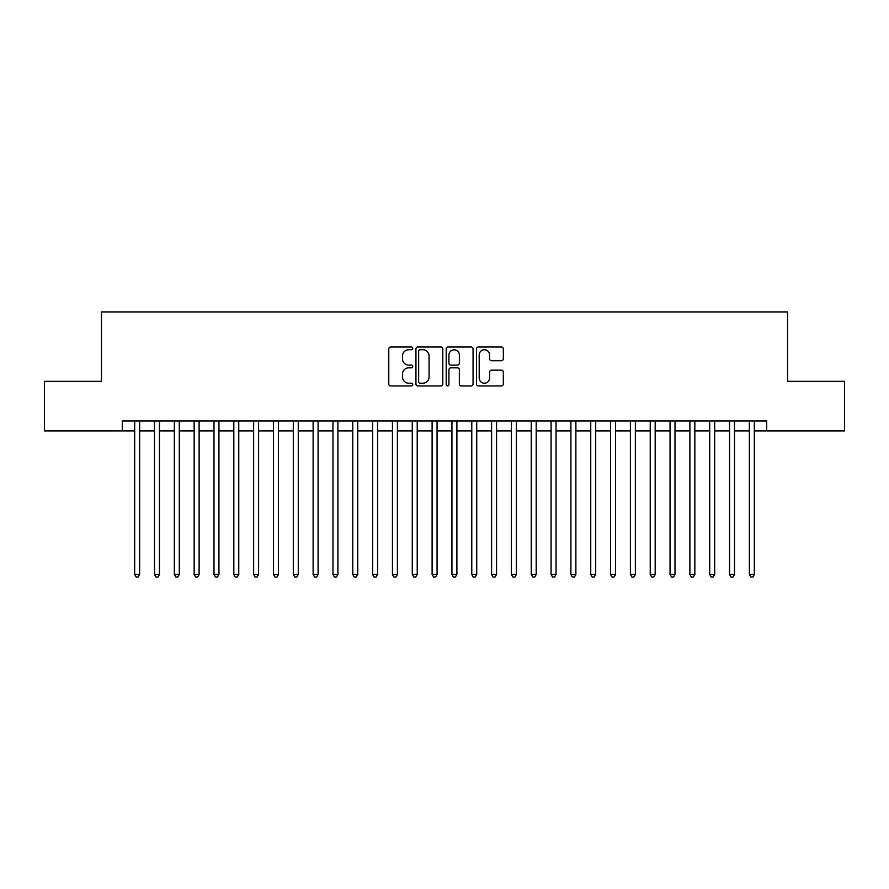 <?xml version="1.0" encoding="UTF-8"?>
<svg xmlns="http://www.w3.org/2000/svg" width="889" height="889" viewBox="0 0 889 889"><rect width="100%" height="100%" fill="white"/><g stroke="black" fill="none" stroke-linecap="round" stroke-linejoin="round"><path stroke-width="1.33" d="M412.774 348.377A1.367 1.367 0 0 0 411.407 347.01L390.727 347.01A1.945 1.945 0 0 0 388.782 348.955L388.782 383.992A1.945 1.945 0 0 0 390.727 385.937L411.407 385.937A1.367 1.367 0 0 0 412.774 384.57A1.367 1.367 0 0 0 411.407 383.215L408.74 383.215A6.223 6.223 0 0 1 402.506 376.98L402.506 374.069A6.223 6.223 0 0 1 408.74 367.835L411.407 367.835A1.367 1.367 0 0 0 412.774 366.468A1.367 1.367 0 0 0 411.407 365.112L408.74 365.112A6.223 6.223 0 0 1 402.506 358.878L402.506 355.967A6.223 6.223 0 0 1 408.74 349.733L411.407 349.733A1.367 1.367 0 0 0 412.774 348.377M501.385 360.734A1.945 1.945 0 0 0 503.33 358.789L503.33 348.955A1.945 1.945 0 0 0 501.385 347.01L478.415 347.01A1.945 1.945 0 0 0 476.471 348.955L476.471 383.992A1.945 1.945 0 0 0 478.415 385.937L501.385 385.937A1.945 1.945 0 0 0 503.33 383.992L503.33 372.113A1.945 1.945 0 0 0 501.385 370.168L491.55 370.168A1.945 1.945 0 0 0 489.606 372.113L489.606 378.003A5.212 5.212 0 0 1 484.405 383.215A5.212 5.212 0 0 1 479.193 378.003L479.193 354.944A5.212 5.212 0 0 1 484.405 349.733A5.212 5.212 0 0 1 489.606 354.944L489.606 358.789A1.945 1.945 0 0 0 491.55 360.734L501.385 360.734M122.282 430.921L44.45 430.921L44.45 381.348L101.457 381.348L101.457 311.939L787.543 311.939L787.543 381.348L844.55 381.348L844.55 430.921L766.718 430.921L766.718 421.008L122.282 421.008L122.282 430.921L134.672 430.921M442.8 348.955A1.945 1.945 0 0 0 440.855 347.01L417.886 347.01A1.945 1.945 0 0 0 415.941 348.955L415.941 383.992A1.945 1.945 0 0 0 417.886 385.937L440.855 385.937A1.945 1.945 0 0 0 442.8 383.992L442.8 348.955M448.145 347.01L471.114 347.01A1.945 1.945 0 0 1 473.059 348.955L473.059 383.992A1.945 1.945 0 0 1 471.114 385.937L461.291 385.937A1.945 1.945 0 0 1 459.346 383.992L459.346 369.78A1.945 1.945 0 0 0 457.391 367.835L450.879 367.835A1.945 1.945 0 0 0 448.923 369.78L448.923 384.57A1.367 1.367 0 0 1 447.567 385.937A1.367 1.367 0 0 1 446.2 384.57L446.2 348.955A1.945 1.945 0 0 1 448.145 347.01M139.629 430.921L154.497 430.921M159.453 430.921L174.333 430.921M179.289 430.921L194.158 430.921M199.114 430.921L213.993 430.921M218.95 430.921L233.818 430.921M238.774 430.921L253.643 430.921M258.599 430.921L273.479 430.921M278.435 430.921L293.303 430.921M298.26 430.921L313.128 430.921M318.095 430.921L332.964 430.921M337.92 430.921L352.789 430.921M357.745 430.921L372.624 430.921M377.581 430.921L392.449 430.921M397.405 430.921L412.274 430.921M417.23 430.921L432.11 430.921M437.066 430.921L451.934 430.921M456.89 430.921L471.77 430.921M476.726 430.921L491.595 430.921M496.551 430.921L511.419 430.921M516.376 430.921L531.255 430.921M536.211 430.921L551.08 430.921M556.036 430.921L570.905 430.921M575.872 430.921L590.741 430.921M595.697 430.921L610.565 430.921M615.521 430.921L630.401 430.921M635.357 430.921L650.226 430.921M655.182 430.921L670.05 430.921M675.007 430.921L689.886 430.921M694.842 430.921L709.711 430.921M714.667 430.921L729.547 430.921M734.503 430.921L749.371 430.921M754.328 430.921L766.718 430.921M420.019 349.733A1.367 1.367 0 0 0 418.663 351.099L418.663 381.848A1.367 1.367 0 0 0 420.019 383.215L422.842 383.215A6.223 6.223 0 0 0 429.076 376.98L429.076 355.967A6.223 6.223 0 0 0 422.842 349.733L420.019 349.733M459.346 355.033A5.212 5.212 0 0 0 454.135 349.833A5.212 5.212 0 0 0 448.923 355.033L448.923 363.168A1.945 1.945 0 0 0 450.879 365.112L457.391 365.112A1.945 1.945 0 0 0 459.346 363.168L459.346 355.033M139.629 421.008L139.629 574.483L134.672 574.483L134.672 421.008M139.629 574.483L138.139 577.061L136.161 577.061L134.672 574.483M159.453 421.008L159.453 574.483L154.497 574.483L154.497 421.008M159.453 574.483L157.975 577.061L155.986 577.061L154.497 574.483M179.289 421.008L179.289 574.483L174.333 574.483L174.333 421.008M179.289 574.483L177.8 577.061L175.822 577.061L174.333 574.483M199.114 421.008L199.114 574.483L194.158 574.483L194.158 421.008M199.114 574.483L197.625 577.061L195.647 577.061L194.158 574.483M218.95 421.008L218.95 574.483L213.993 574.483L213.993 421.008M218.95 574.483L217.461 577.061L215.471 577.061L213.993 574.483M238.774 421.008L238.774 574.483L233.818 574.483L233.818 421.008M238.774 574.483L237.285 577.061L235.307 577.061L233.818 574.483M258.599 421.008L258.599 574.483L253.643 574.483L253.643 421.008M258.599 574.483L257.121 577.061L255.132 577.061L253.643 574.483M278.435 421.008L278.435 574.483L273.479 574.483L273.479 421.008M278.435 574.483L276.946 577.061L274.957 577.061L273.479 574.483M298.26 421.008L298.26 574.483L293.303 574.483L293.303 421.008M298.26 574.483L296.77 577.061L294.792 577.061L293.303 574.483M318.095 421.008L318.095 574.483L313.128 574.483L313.128 421.008M318.095 574.483L316.606 577.061L314.617 577.061L313.128 574.483M337.92 421.008L337.92 574.483L332.964 574.483L332.964 421.008M337.92 574.483L336.431 577.061L334.453 577.061L332.964 574.483M357.745 421.008L357.745 574.483L352.789 574.483L352.789 421.008M357.745 574.483L356.256 577.061L354.278 577.061L352.789 574.483M377.581 421.008L377.581 574.483L372.624 574.483L372.624 421.008M377.581 574.483L376.091 577.061L374.102 577.061L372.624 574.483M397.405 421.008L397.405 574.483L392.449 574.483L392.449 421.008M397.405 574.483L395.916 577.061L393.938 577.061L392.449 574.483M417.23 421.008L417.23 574.483L412.274 574.483L412.274 421.008M417.23 574.483L415.752 577.061L413.763 577.061L412.274 574.483M437.066 421.008L437.066 574.483L432.11 574.483L432.11 421.008M437.066 574.483L435.577 577.061L433.599 577.061L432.11 574.483M456.89 421.008L456.89 574.483L451.934 574.483L451.934 421.008M456.89 574.483L455.401 577.061L453.423 577.061L451.934 574.483M476.726 421.008L476.726 574.483L471.77 574.483L471.77 421.008M476.726 574.483L475.237 577.061L473.248 577.061L471.77 574.483M496.551 421.008L496.551 574.483L491.595 574.483L491.595 421.008M496.551 574.483L495.062 577.061L493.084 577.061L491.595 574.483M516.376 421.008L516.376 574.483L511.419 574.483L511.419 421.008M516.376 574.483L514.898 577.061L512.909 577.061L511.419 574.483M536.211 421.008L536.211 574.483L531.255 574.483L531.255 421.008M536.211 574.483L534.722 577.061L532.744 577.061L531.255 574.483M556.036 421.008L556.036 574.483L551.08 574.483L551.08 421.008M556.036 574.483L554.547 577.061L552.569 577.061L551.08 574.483M575.872 421.008L575.872 574.483L570.905 574.483L570.905 421.008M575.872 574.483L574.383 577.061L572.394 577.061L570.905 574.483M595.697 421.008L595.697 574.483L590.741 574.483L590.741 421.008M595.697 574.483L594.208 577.061L592.23 577.061L590.741 574.483M615.521 421.008L615.521 574.483L610.565 574.483L610.565 421.008M615.521 574.483L614.043 577.061L612.054 577.061L610.565 574.483M635.357 421.008L635.357 574.483L630.401 574.483L630.401 421.008M635.357 574.483L633.868 577.061L631.879 577.061L630.401 574.483M655.182 421.008L655.182 574.483L650.226 574.483L650.226 421.008M655.182 574.483L653.693 577.061L651.715 577.061L650.226 574.483M675.007 421.008L675.007 574.483L670.05 574.483L670.05 421.008M675.007 574.483L673.529 577.061L671.539 577.061L670.05 574.483M694.842 421.008L694.842 574.483L689.886 574.483L689.886 421.008M694.842 574.483L693.353 577.061L691.375 577.061L689.886 574.483M714.667 421.008L714.667 574.483L709.711 574.483L709.711 421.008M714.667 574.483L713.178 577.061L711.2 577.061L709.711 574.483M734.503 421.008L734.503 574.483L729.547 574.483L729.547 421.008M734.503 574.483L733.014 577.061L731.025 577.061L729.547 574.483M754.328 421.008L754.328 574.483L749.371 574.483L749.371 421.008M754.328 574.483L752.839 577.061L750.861 577.061L749.371 574.483"/></g></svg>
